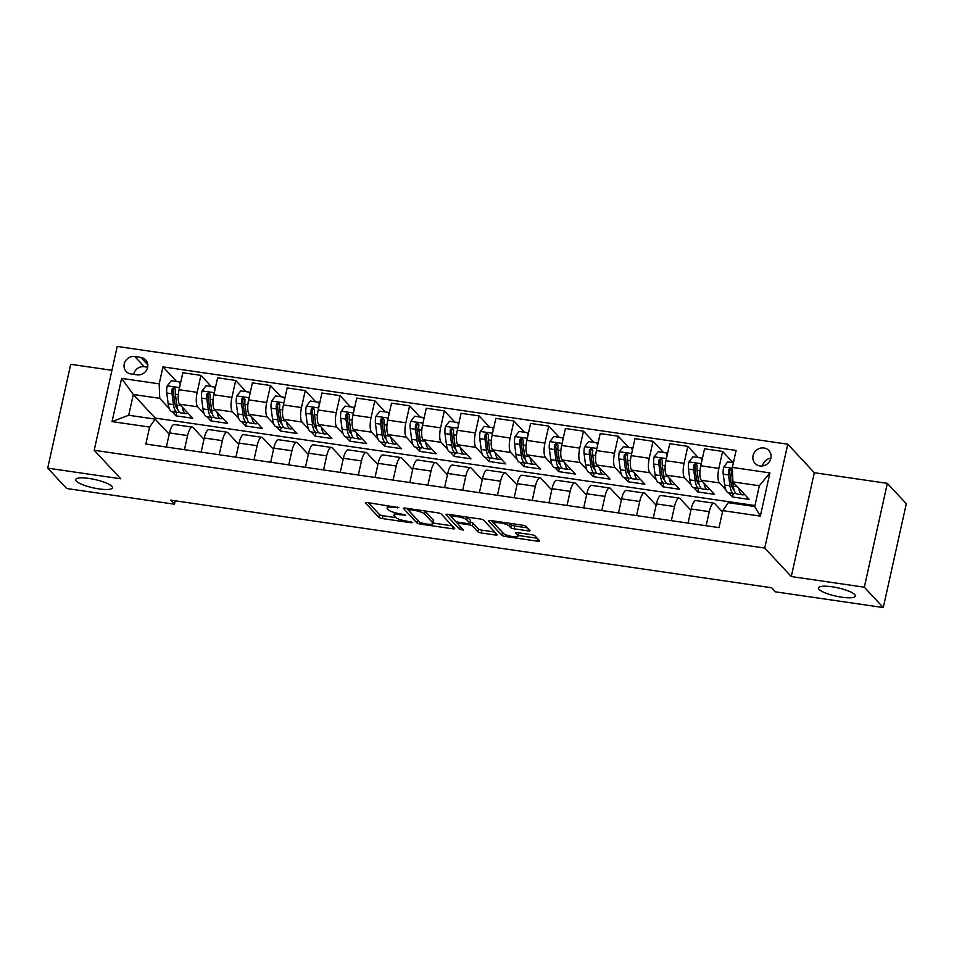 <?xml version="1.0" encoding="UTF-8"?>
<svg xmlns="http://www.w3.org/2000/svg" width="954" height="954" viewBox="0 0 954 954"><rect width="100%" height="100%" fill="white"/><g stroke="black" fill="none" stroke-linecap="round" stroke-linejoin="round"><path stroke-width="1.43" d="M398.879 507.635L367.433 502.567A2.898 0.656 -167.5 0 0 365.346 502.746A2.898 0.656 -167.5 0 0 365.454 502.973L378.845 517.354A2.898 0.656 -167.5 0 0 382.315 518.547L411.341 522.78L412.724 522.506L406.547 521.111A9.266 2.087 -167.5 0 1 395.421 517.283L394.3 516.09A9.266 2.087 -167.5 0 1 394.002 515.351A9.266 2.087 -167.5 0 1 400.656 514.802L405.808 515.065L399.619 513.681A9.266 2.087 -167.5 0 1 388.493 509.853L387.384 508.649A9.266 2.087 -167.5 0 1 387.074 507.922A9.266 2.087 -167.5 0 1 393.74 507.373L398.879 507.635M819.128 589.405A18.877 4.245 -167.5 0 0 838.924 596.739A18.877 4.245 -167.5 0 0 855.368 596.083A18.877 4.245 -167.5 0 0 854.736 594.592A18.877 4.245 -167.5 0 0 834.941 587.259A18.877 4.245 -167.5 0 0 818.496 587.914A18.877 4.245 -167.5 0 0 819.128 589.405M76.237 481.09A18.877 4.245 -167.5 0 0 96.032 488.424A18.877 4.245 -167.5 0 0 112.477 487.78A18.877 4.245 -167.5 0 0 111.856 486.29A18.877 4.245 -167.5 0 0 92.049 478.956A18.877 4.245 -167.5 0 0 75.616 479.6A18.877 4.245 -167.5 0 0 76.237 481.09M763.951 447.986A9.445 8.741 -43 0 0 754.137 452.911A9.445 8.741 -43 0 0 755.055 463.394A9.445 8.741 -43 0 0 759.968 465.946A9.445 8.741 -43 0 0 769.783 461.02A9.445 8.741 -43 0 0 768.864 450.526A9.445 8.741 -43 0 0 763.951 447.986M770.892 458.147A9.445 8.741 -43 0 0 762.508 465.946M527.944 530.841A2.898 0.656 -167.5 0 0 530.03 530.662A2.898 0.656 -167.5 0 0 529.935 530.436L526.167 526.405A2.898 0.656 -167.5 0 0 522.697 525.201L490.475 520.502A2.898 0.656 -167.5 0 0 488.388 520.681A2.898 0.656 -167.5 0 0 488.484 520.908L501.876 535.289A2.898 0.656 -167.5 0 0 505.358 536.494L537.579 541.192A2.898 0.656 -167.5 0 0 539.666 541.013A2.898 0.656 -167.5 0 0 539.57 540.787L535.027 535.909A2.898 0.656 -167.5 0 0 531.557 534.717L517.76 532.702A2.898 0.656 -167.5 0 0 515.685 532.881A2.898 0.656 -167.5 0 0 515.78 533.107L518.022 535.528A7.751 1.741 -167.5 0 1 518.284 536.136A7.751 1.741 -167.5 0 1 511.535 536.398A7.751 1.741 -167.5 0 1 503.414 533.393L494.589 523.925A7.751 1.741 -167.5 0 1 494.339 523.305A7.751 1.741 -167.5 0 1 501.088 523.042A7.751 1.741 -167.5 0 1 509.209 526.048L510.676 527.634A2.898 0.656 -167.5 0 0 514.146 528.826L527.944 530.841L528.397 528.79M791.283 576.55L864.324 587.199L883.285 607.555L906.3 503.712L887.339 483.356L814.311 472.707L787.765 444.206L764.75 548.049L791.283 576.55L814.311 472.707M111.928 370.307L70.715 364.297L47.7 468.14L120.741 478.789L94.196 450.288L764.75 548.049M47.7 468.14L66.661 488.496L174.475 504.213L175.226 500.802M883.285 607.555L775.459 591.838L771.667 587.759L170.683 500.146L174.475 504.213M441.237 514.015A2.898 0.656 -167.5 0 0 437.755 512.823L405.533 508.124A2.898 0.656 -167.5 0 0 403.447 508.291A2.898 0.656 -167.5 0 0 403.542 508.518L416.946 522.911A2.898 0.656 -167.5 0 0 420.416 524.104L452.649 528.802A2.898 0.656 -167.5 0 0 454.724 528.635A2.898 0.656 -167.5 0 0 454.629 528.409L441.237 514.015M447.998 514.313L480.232 519.012A2.898 0.656 -167.5 0 1 483.702 520.204L497.106 534.598A2.898 0.656 -167.5 0 1 497.201 534.824A2.898 0.656 -167.5 0 1 495.114 534.991L481.317 532.988A2.898 0.656 -167.5 0 1 477.847 531.783L472.409 525.952A2.898 0.656 -167.5 0 0 468.939 524.76L459.792 523.424A2.898 0.656 -167.5 0 0 457.705 523.591A2.898 0.656 -167.5 0 0 457.801 523.829L463.525 530.054L459.637 529.339L446.019 514.719A2.898 0.656 -167.5 0 1 445.923 514.48A2.898 0.656 -167.5 0 1 447.998 514.313M130.936 373.944L137.066 374.839A9.146 8.467 -43 0 0 146.57 370.069A9.146 8.467 -43 0 0 145.688 359.908A9.146 8.467 -43 0 0 140.918 357.44L134.8 356.546A9.146 8.467 -43 0 0 125.284 361.316A9.146 8.467 -43 0 0 126.178 371.476A9.146 8.467 -43 0 0 130.936 373.944M787.765 444.206L117.223 346.445L94.196 450.288M754.948 505.525L155.287 418.102L133.298 394.491L128.695 415.252L155.132 419.104L149.611 427.082L145.843 444.051L719.006 527.622L722.774 510.64L728.296 502.675L754.733 506.526L759.336 485.753L732.899 481.901L749.2 499.407L732.505 496.974L733.28 493.48M149.611 427.082L112.047 421.596L121.623 378.38L159.187 383.854L159.735 398.343L169.323 408.646M176.597 381.528L162.955 366.873L159.187 383.854M162.955 366.873L736.118 450.443L732.35 467.424L769.914 472.898L760.338 516.114L722.774 510.64M864.324 587.199L887.339 483.356M155.287 418.102L155.073 419.104M172.137 411.663L176.037 415.849L192.732 418.281L179.614 404.198A11.806 3.577 98.3 0 1 179.066 389.709L182.834 372.728L200.912 375.363L197.156 392.344A11.806 3.577 98.3 0 0 197.693 406.833L204.108 413.714M159.735 398.343L133.298 394.491L121.623 378.38M733.077 462.666L722.607 451.433L718.851 468.402A11.806 3.577 98.3 0 0 719.388 482.891L725.803 489.772M728.617 492.789L732.505 496.974M722.607 451.433L704.529 448.785L700.761 465.767A11.806 3.577 98.3 0 0 701.309 480.256L714.427 494.339L697.732 491.906L698.507 488.4M698.292 457.598L687.834 446.353L684.066 463.334A11.806 3.577 98.3 0 0 684.614 477.823L691.018 484.704M693.832 487.721L697.732 491.906M687.834 446.353L669.744 443.717L665.975 460.699A11.806 3.577 98.3 0 0 666.524 475.187L679.642 489.271L662.947 486.838L663.722 483.332M663.519 452.518L653.049 441.285L649.28 458.266A11.806 3.577 98.3 0 0 649.829 472.743L656.245 479.635M667.132 455.487L666.488 452.959L658.141 451.743L654.11 456.942A7.823 2.361 98.3 0 0 653.669 464.002L655.1 474.853A22.574 6.833 98.3 0 0 659.011 482.652L662.947 486.838M653.049 441.285L634.97 438.649L631.202 455.63A11.806 3.577 98.3 0 0 631.751 470.107L644.868 484.203L628.173 481.77L628.948 478.264M628.734 447.45L618.275 436.216L614.507 453.198A11.806 3.577 98.3 0 0 615.056 467.675L621.459 474.555M624.274 477.584L628.173 481.77M618.275 436.216L600.185 433.581L596.417 450.562A11.806 3.577 98.3 0 0 596.966 465.039L610.083 479.123L593.388 476.69L594.163 473.196M593.96 442.382L583.49 431.148L579.722 448.13A11.806 3.577 98.3 0 0 580.27 462.607L586.686 469.487M589.5 472.516L593.388 476.69M583.49 431.148L565.412 428.513L561.644 445.482A11.806 3.577 98.3 0 0 562.192 459.971L575.31 474.055L558.615 471.622L559.39 468.128M559.175 437.314L548.717 426.08L544.949 443.05A11.806 3.577 98.3 0 0 545.497 457.538L551.901 464.419M562.8 440.283L562.144 437.743L553.797 436.527L549.778 441.738A7.823 2.361 98.3 0 0 549.337 448.785L550.768 459.637A22.574 6.833 98.3 0 0 554.668 467.436L558.615 471.622M548.717 426.08L530.627 423.433L526.858 440.414A11.806 3.577 98.3 0 0 527.407 454.903L540.524 468.986L523.829 466.554L524.605 463.048M524.402 432.245L513.932 421L510.163 437.981A11.806 3.577 98.3 0 0 510.712 452.47L517.128 459.351M519.942 462.368L523.829 466.554M513.932 421L495.841 418.365L492.085 435.346A11.806 3.577 98.3 0 0 492.622 449.835L505.751 463.918L489.056 461.486L489.831 457.98M489.617 427.165L479.158 415.932L475.39 432.913A11.806 3.577 98.3 0 0 475.939 447.39L482.342 454.283M485.157 457.3L489.056 461.486M479.158 415.932L461.068 413.297L457.3 430.278A11.806 3.577 98.3 0 0 457.848 444.755L470.966 458.85L454.271 456.406L455.046 452.911M454.831 422.097L444.373 410.864L440.605 427.845A11.806 3.577 98.3 0 0 441.153 442.322L447.569 449.203M450.383 452.232L454.271 456.406M444.373 410.864L426.283 408.229L422.527 425.21A11.806 3.577 98.3 0 0 423.063 439.687L436.193 453.77L419.498 451.337L420.273 447.843M420.058 417.029L409.6 405.796L405.832 422.777A11.806 3.577 98.3 0 0 406.38 437.254L412.784 444.135M415.598 447.164L419.498 451.337M409.6 405.796L391.51 403.16L387.741 420.13A11.806 3.577 98.3 0 0 388.29 434.619L401.407 448.702L384.712 446.269L385.488 442.775M385.273 411.961L374.815 400.728L371.046 417.697A11.806 3.577 98.3 0 0 371.595 432.186L378.011 439.067M380.825 442.084L384.712 446.269M374.815 400.728L356.724 398.08L352.968 415.062A11.806 3.577 98.3 0 0 353.505 429.55L366.622 443.634L349.939 441.201L350.714 437.695M350.5 406.881L340.029 395.648L336.273 412.629A11.806 3.577 98.3 0 0 336.81 427.118L343.225 433.998M346.04 437.015L349.939 441.201M340.029 395.648L321.951 393.012L318.183 409.993A11.806 3.577 98.3 0 0 318.731 424.47L331.849 438.566L315.154 436.133L315.929 432.627M315.714 401.813L305.256 390.58L301.488 407.561A11.806 3.577 98.3 0 0 302.036 422.038L308.44 428.93M319.34 404.782L318.696 402.254L310.348 401.038L306.317 406.237A7.823 2.361 98.3 0 0 305.876 413.297L307.307 424.136A22.574 6.833 98.3 0 0 311.219 431.935L315.154 436.133M305.256 390.58L287.166 387.944L283.41 404.925A11.806 3.577 98.3 0 0 283.946 419.402L297.064 433.498L280.381 431.053L281.156 427.559M280.941 396.745L270.471 385.511L266.715 402.493A11.806 3.577 98.3 0 0 267.251 416.97L273.667 423.85M276.481 426.879L280.381 431.053M270.471 385.511L252.393 382.876L248.624 399.857A11.806 3.577 98.3 0 0 249.173 414.334L262.29 428.418L245.595 425.985L246.37 422.491M246.156 391.677L235.698 380.443L231.929 397.413A11.806 3.577 98.3 0 0 232.478 411.901L238.882 418.782M241.696 421.811L245.595 425.985M235.698 380.443L217.607 377.808L213.851 394.777A11.806 3.577 98.3 0 0 214.388 409.266L227.505 423.349L210.81 420.917L211.597 417.411M214.996 389.578L214.352 387.038L206.004 385.821L201.986 391.033A7.823 2.361 98.3 0 0 201.544 398.08L202.975 408.932A22.574 6.833 98.3 0 0 206.875 416.731L210.81 420.917M169.204 434.213L155.132 419.104M203.977 439.293L193.09 427.595A11.806 3.577 98.3 0 0 192.303 427.142A11.806 3.577 98.3 0 0 187.568 435.573L184.444 449.68M238.762 444.361L227.875 432.675A11.806 3.577 98.3 0 0 227.088 432.222A11.806 3.577 98.3 0 0 222.354 440.641L219.217 454.748M273.536 449.429L262.648 437.743A11.806 3.577 98.3 0 0 261.861 437.29A11.806 3.577 98.3 0 0 257.127 445.709L254.002 459.828M308.321 454.498L297.433 442.811A11.806 3.577 98.3 0 0 296.646 442.358A11.806 3.577 98.3 0 0 291.912 450.777L288.776 464.896M343.094 459.566L332.207 447.879A11.806 3.577 98.3 0 0 331.42 447.426A11.806 3.577 98.3 0 0 326.685 455.845L323.561 469.964M377.879 464.646L366.992 452.947A11.806 3.577 98.3 0 0 366.205 452.494A11.806 3.577 98.3 0 0 361.471 460.925L358.334 475.032M412.653 469.714L401.765 458.027A11.806 3.577 98.3 0 0 400.99 457.574A11.806 3.577 98.3 0 0 396.244 465.993L393.12 480.112M447.438 474.782L436.55 463.095A11.806 3.577 98.3 0 0 435.763 462.642A11.806 3.577 98.3 0 0 431.029 471.061L427.893 485.181M482.211 479.85L471.324 468.164A11.806 3.577 98.3 0 0 470.549 467.71A11.806 3.577 98.3 0 0 465.802 476.129L462.678 490.249M516.996 484.918L506.109 473.232A11.806 3.577 98.3 0 0 505.322 472.779A11.806 3.577 98.3 0 0 500.588 481.198L497.463 495.317M551.77 489.998L540.894 478.3A11.806 3.577 98.3 0 0 540.107 477.859A11.806 3.577 98.3 0 0 535.361 486.278L532.237 500.385M586.555 495.066L575.667 483.38A11.806 3.577 98.3 0 0 574.88 482.927A11.806 3.577 98.3 0 0 570.146 491.346L567.022 505.465M621.328 500.134L610.453 488.448A11.806 3.577 98.3 0 0 609.666 487.995A11.806 3.577 98.3 0 0 604.919 496.414L601.795 510.533M656.114 505.203L645.226 493.516A11.806 3.577 98.3 0 0 644.439 493.063A11.806 3.577 98.3 0 0 639.705 501.482L636.58 515.601M690.899 510.271L680.011 498.584A11.806 3.577 98.3 0 0 679.224 498.131A11.806 3.577 98.3 0 0 674.49 506.55L671.354 520.669M722.488 511.928L714.784 503.652A11.806 3.577 98.3 0 0 713.997 503.211A11.806 3.577 98.3 0 0 709.263 511.63L706.139 525.737M176.037 415.849L176.812 412.343M211.383 386.608L200.912 375.363M192.303 427.142L174.224 424.506A11.806 3.577 98.3 0 0 169.49 432.925L166.354 447.044M227.088 432.222L208.998 429.586A11.806 3.577 98.3 0 0 204.263 438.005L201.139 452.113M261.861 437.29L243.783 434.654A11.806 3.577 98.3 0 0 239.049 443.073L235.912 457.193M296.646 442.358L278.556 439.722A11.806 3.577 98.3 0 0 273.822 448.141L270.697 462.261M331.42 447.426L313.341 444.791A11.806 3.577 98.3 0 0 308.607 453.21L305.471 467.329M366.205 452.494L348.115 449.859A11.806 3.577 98.3 0 0 343.38 458.278L340.256 472.397M400.99 457.574L382.9 454.939A11.806 3.577 98.3 0 0 378.166 463.358L375.029 477.465M435.763 462.642L417.673 460.007A11.806 3.577 98.3 0 0 412.939 468.426L409.815 482.545M470.549 467.71L452.458 465.075A11.806 3.577 98.3 0 0 447.724 473.494L444.588 487.613M505.322 472.779L487.232 470.143A11.806 3.577 98.3 0 0 482.497 478.562L479.373 492.681M540.107 477.859L522.017 475.211A11.806 3.577 98.3 0 0 517.283 483.642L514.146 497.749M574.88 482.927L556.802 480.291A11.806 3.577 98.3 0 0 552.056 488.71L548.932 502.818M609.666 487.995L591.575 485.359A11.806 3.577 98.3 0 0 586.841 493.778L583.705 507.898M644.439 493.063L626.361 490.428A11.806 3.577 98.3 0 0 621.614 498.847L618.49 512.966M679.224 498.131L661.134 495.496A11.806 3.577 98.3 0 0 656.4 503.915L653.275 518.034M713.997 503.211L695.919 500.564A11.806 3.577 98.3 0 0 691.173 508.995L688.049 523.102M732.899 481.901L732.35 467.424M128.695 415.252L112.047 421.596M769.914 472.898L759.336 485.753M760.338 516.114L754.733 506.526M147.655 367.218L144.281 366.718A9.146 8.467 -43 0 0 133.679 374.35M368.447 502.71L379.465 514.552A2.898 0.656 -167.5 0 0 382.948 515.744L395.791 517.617M433.092 523.054L452.256 525.857M406.547 508.267L417.566 520.097A2.898 0.656 -167.5 0 0 417.828 520.3M409.576 509.674L408.193 509.961L419.951 522.589L426.343 524.008A9.266 2.087 -167.5 0 0 433.009 523.448A9.266 2.087 -167.5 0 0 432.699 522.72L424.661 514.087A9.266 2.087 -167.5 0 0 413.535 510.259L409.576 509.674L409.791 508.744M433.009 523.448L433.629 520.645A9.266 2.087 -167.5 0 0 433.319 519.918L432.699 522.72M424.912 510.95A9.266 2.087 -167.5 0 1 425.281 511.284L433.319 519.918M494.721 532.046L481.949 530.174L481.317 532.988M470.286 522.077A2.898 0.656 -167.5 0 1 473.041 523.15L478.467 528.981A2.898 0.656 -167.5 0 0 481.949 530.174M449.012 514.456L460.484 526.703M466.78 519.894A7.751 1.741 -167.5 0 0 458.647 516.889A7.751 1.741 -167.5 0 0 451.91 517.163A7.751 1.741 -167.5 0 0 452.16 517.772L455.273 521.111A2.898 0.656 -167.5 0 0 458.743 522.303L467.901 523.639A2.898 0.656 -167.5 0 0 469.976 523.46A2.898 0.656 -167.5 0 0 469.881 523.233L466.78 519.894L467.388 517.14M469.976 523.46L470.596 520.657A2.898 0.656 -167.5 0 0 470.501 520.431L469.881 523.233M467.448 517.151L470.501 520.431M509.913 523.341L511.296 524.819A2.898 0.656 -167.5 0 0 514.778 526.024L527.55 527.884M518.284 536.136L518.904 533.322A7.751 1.741 -167.5 0 0 518.761 532.845M518.427 535.492L537.197 538.235M491.477 520.657L502.508 532.487A2.898 0.656 -167.5 0 0 502.758 532.69M180.223 384.498L179.579 381.97L171.231 380.753L167.2 385.953A7.823 2.361 98.3 0 0 166.759 393.012L168.19 403.864A22.574 6.833 98.3 0 0 172.102 411.663L177.384 412.426A22.574 6.833 98.3 0 0 179.149 411.985M175.608 406.058A18.734 5.676 98.3 0 0 176.717 404.365M182.286 407.06A22.574 6.833 98.3 0 0 186.006 413.69A22.574 6.833 98.3 0 0 187.938 413.13M186.006 413.69L180.723 412.915A22.574 6.833 -81.7 0 1 176.812 405.116L175.381 394.264A7.823 2.361 -81.7 0 1 175.453 389.423L173.89 387.384L172.114 388.934A7.823 2.361 98.3 0 0 172.042 393.775L173.473 404.627A22.574 6.833 98.3 0 0 177.384 412.426M177.492 408.503A18.734 5.676 -81.7 0 1 174.689 402.159L173.258 391.307A3.983 1.204 -81.7 0 1 173.211 390.103L174.248 388.552M179.579 381.97L180.556 383.019M210.393 411.138A18.734 5.676 98.3 0 0 211.502 409.433M217.059 412.128A22.574 6.833 98.3 0 0 220.791 418.758A22.574 6.833 98.3 0 0 222.723 418.21M220.791 418.758L215.497 417.983A22.574 6.833 -81.7 0 1 211.597 410.184L210.166 399.332A7.823 2.361 -81.7 0 1 210.238 394.491L208.676 392.452L206.899 394.002A7.823 2.361 98.3 0 0 206.827 398.855L208.258 409.695A22.574 6.833 98.3 0 0 212.158 417.494A22.574 6.833 98.3 0 0 213.934 417.053M212.265 413.571A18.734 5.676 -81.7 0 1 209.475 407.227L208.044 396.375A3.983 1.204 -81.7 0 1 207.984 395.171L209.021 393.632M214.352 387.038L215.33 388.087M249.781 394.646L249.137 392.106L240.79 390.89L236.759 396.101A7.823 2.361 98.3 0 0 236.318 403.148L237.749 414A22.574 6.833 98.3 0 0 241.66 421.799L246.943 422.574A22.574 6.833 98.3 0 0 248.708 422.121M245.166 416.206A18.734 5.676 98.3 0 0 246.275 414.513M251.844 417.196A22.574 6.833 98.3 0 0 255.565 423.826A22.574 6.833 98.3 0 0 257.497 423.278M255.565 423.826L250.282 423.051A22.574 6.833 -81.7 0 1 246.37 415.252L244.939 404.413A7.823 2.361 -81.7 0 1 245.011 399.559L243.449 397.52L241.672 399.07A7.823 2.361 98.3 0 0 241.6 403.924L243.031 414.775A22.574 6.833 98.3 0 0 246.943 422.574M247.05 418.651A18.734 5.676 -81.7 0 1 244.248 412.307L242.817 401.455A3.983 1.204 -81.7 0 1 242.769 400.251L243.807 398.7M249.137 392.106L250.115 393.155M284.566 399.714L283.91 397.174L275.563 395.958L271.544 401.169A7.823 2.361 98.3 0 0 271.103 408.217L272.534 419.068A22.574 6.833 98.3 0 0 276.433 426.867L281.716 427.642A22.574 6.833 98.3 0 0 283.493 427.189M279.951 421.274A18.734 5.676 98.3 0 0 281.06 419.581M286.617 422.264A22.574 6.833 98.3 0 0 290.35 428.895A22.574 6.833 98.3 0 0 292.282 428.346M290.35 428.895L285.055 428.131A22.574 6.833 -81.7 0 1 281.156 420.332L279.725 409.481A7.823 2.361 -81.7 0 1 279.796 404.627L278.234 402.6L276.457 404.15A7.823 2.361 98.3 0 0 276.386 408.992L277.817 419.843A22.574 6.833 98.3 0 0 281.716 427.642M281.824 423.719A18.734 5.676 -81.7 0 1 279.033 417.375L277.602 406.523A3.983 1.204 -81.7 0 1 277.542 405.319L278.592 403.769M283.91 397.174L284.888 398.223M314.725 426.343A18.734 5.676 98.3 0 0 315.834 424.649M321.403 427.344A22.574 6.833 98.3 0 0 325.123 433.975A22.574 6.833 98.3 0 0 327.055 433.414M325.123 433.975L319.84 433.199A22.574 6.833 -81.7 0 1 315.929 425.401L314.498 414.549A7.823 2.361 -81.7 0 1 314.57 409.707L313.007 407.668L311.231 409.218A7.823 2.361 98.3 0 0 311.159 414.06L312.59 424.912A22.574 6.833 98.3 0 0 316.501 432.711A22.574 6.833 98.3 0 0 318.266 432.257M316.609 428.787A18.734 5.676 -81.7 0 1 313.806 422.443L312.387 411.591A3.983 1.204 -81.7 0 1 312.328 410.387L313.365 408.837M318.696 402.254L319.673 403.303M354.125 409.862L353.469 407.322L345.121 406.106L341.103 411.305A7.823 2.361 98.3 0 0 340.661 418.365L342.092 429.217A22.574 6.833 98.3 0 0 345.992 437.015L351.275 437.779A22.574 6.833 98.3 0 0 353.052 437.337M349.51 431.411A18.734 5.676 98.3 0 0 350.619 429.717M356.176 432.412A22.574 6.833 98.3 0 0 359.908 439.043A22.574 6.833 98.3 0 0 361.84 438.482M359.908 439.043L354.614 438.268A22.574 6.833 -81.7 0 1 350.714 430.469L349.283 419.617A7.823 2.361 -81.7 0 1 349.355 414.775L347.793 412.736L346.016 414.286A7.823 2.361 98.3 0 0 345.944 419.128L347.375 429.98A22.574 6.833 98.3 0 0 351.275 437.779M351.382 433.855A18.734 5.676 -81.7 0 1 348.592 427.511L347.161 416.659A3.983 1.204 -81.7 0 1 347.101 415.455L348.15 413.905M353.469 407.322L354.447 408.372M388.898 414.93L388.254 412.39L379.907 411.174L375.876 416.385A7.823 2.361 98.3 0 0 375.435 423.433L376.866 434.285A22.574 6.833 98.3 0 0 380.777 442.084L386.06 442.847A22.574 6.833 98.3 0 0 387.825 442.406M384.283 436.491A18.734 5.676 98.3 0 0 385.392 434.786M390.961 437.481A22.574 6.833 98.3 0 0 394.682 444.111A22.574 6.833 98.3 0 0 396.614 443.562M394.682 444.111L389.399 443.336A22.574 6.833 -81.7 0 1 385.488 435.537L384.057 424.685A7.823 2.361 -81.7 0 1 384.128 419.843L382.566 417.804L380.789 419.355A7.823 2.361 98.3 0 0 380.718 424.208L382.149 435.048A22.574 6.833 98.3 0 0 386.06 442.847M386.167 438.923A18.734 5.676 -81.7 0 1 383.377 432.579L381.946 421.74A3.983 1.204 -81.7 0 1 381.886 420.523L382.924 418.985M388.254 412.39L389.232 413.44M423.683 419.998L423.027 417.458L414.68 416.242L410.661 421.453A7.823 2.361 98.3 0 0 410.22 428.501L411.651 439.353A22.574 6.833 98.3 0 0 415.55 447.152L420.845 447.927A22.574 6.833 98.3 0 0 422.61 447.474M419.068 441.559A18.734 5.676 98.3 0 0 420.177 439.866M425.734 442.549A22.574 6.833 98.3 0 0 429.467 449.179A22.574 6.833 98.3 0 0 431.399 448.63M429.467 449.179L424.172 448.416A22.574 6.833 -81.7 0 1 420.273 440.617L418.842 429.765A7.823 2.361 -81.7 0 1 418.913 424.912L417.351 422.872L415.574 424.423A7.823 2.361 98.3 0 0 415.503 429.276L416.934 440.128A22.574 6.833 98.3 0 0 420.845 447.927M420.941 444.004A18.734 5.676 -81.7 0 1 418.15 437.659L416.719 426.808A3.983 1.204 -81.7 0 1 416.659 425.603L417.709 424.053M423.027 417.458L424.005 418.508M458.457 425.067L457.813 422.527L449.465 421.31L445.435 426.521A7.823 2.361 98.3 0 0 444.993 433.569L446.424 444.421A22.574 6.833 98.3 0 0 450.336 452.22L455.618 452.995A22.574 6.833 98.3 0 0 457.383 452.542M453.842 446.627A18.734 5.676 98.3 0 0 454.951 444.934M460.52 447.629A22.574 6.833 98.3 0 0 464.24 454.247A22.574 6.833 98.3 0 0 466.172 453.699M464.24 454.247L458.957 453.484A22.574 6.833 -81.7 0 1 455.046 445.685L453.627 434.833A7.823 2.361 -81.7 0 1 453.687 429.98L452.124 427.952L450.348 429.503A7.823 2.361 98.3 0 0 450.288 434.344L451.707 445.196A22.574 6.833 98.3 0 0 455.618 452.995M455.726 449.072A18.734 5.676 -81.7 0 1 452.935 442.728L451.504 431.876A3.983 1.204 -81.7 0 1 451.445 430.671L452.482 429.121M457.813 422.527L458.791 423.576M493.242 430.135L492.586 427.607L484.238 426.39L480.22 431.59A7.823 2.361 98.3 0 0 479.779 438.649L481.21 449.489A22.574 6.833 98.3 0 0 485.109 457.288L490.404 458.063A22.574 6.833 98.3 0 0 492.169 457.622M488.627 451.695A18.734 5.676 98.3 0 0 489.736 450.002M495.293 452.697A22.574 6.833 98.3 0 0 499.025 459.327A22.574 6.833 98.3 0 0 500.957 458.767M499.025 459.327L493.743 458.552A22.574 6.833 -81.7 0 1 489.831 450.753L488.4 439.901A7.823 2.361 -81.7 0 1 488.472 435.06L486.91 433.021L485.133 434.571A7.823 2.361 98.3 0 0 485.061 439.412L486.492 450.264A22.574 6.833 98.3 0 0 490.404 458.063M490.499 454.14A18.734 5.676 -81.7 0 1 487.709 447.796L486.278 436.944A3.983 1.204 -81.7 0 1 486.218 435.739L487.267 434.189M492.586 427.607L493.564 428.656M528.015 435.215L527.371 432.675L519.024 431.458L514.993 436.67A7.823 2.361 98.3 0 0 514.552 443.717L515.983 454.569A22.574 6.833 98.3 0 0 519.894 462.368L525.177 463.131A22.574 6.833 98.3 0 0 526.954 462.69M523.412 456.763A18.734 5.676 98.3 0 0 524.509 455.07M530.078 457.765A22.574 6.833 98.3 0 0 533.799 464.395A22.574 6.833 98.3 0 0 535.731 463.835M533.799 464.395L528.516 463.62A22.574 6.833 -81.7 0 1 524.617 455.821L523.186 444.969A7.823 2.361 -81.7 0 1 523.245 440.128L521.683 438.089L519.906 439.639A7.823 2.361 98.3 0 0 519.847 444.481L521.278 455.332A22.574 6.833 98.3 0 0 525.177 463.131M525.284 459.208A18.734 5.676 -81.7 0 1 522.494 452.864L521.063 442.012A3.983 1.204 -81.7 0 1 521.003 440.808L522.041 439.257M527.371 432.675L528.349 433.724M558.185 461.843A18.734 5.676 98.3 0 0 559.294 460.138M564.851 462.833A22.574 6.833 98.3 0 0 568.584 469.463A22.574 6.833 98.3 0 0 570.516 468.915M568.584 469.463L563.301 468.688A22.574 6.833 -81.7 0 1 559.39 460.889L557.959 450.049A7.823 2.361 -81.7 0 1 558.03 445.196L556.468 443.157L554.691 444.707A7.823 2.361 98.3 0 0 554.62 449.561L556.051 460.412A22.574 6.833 98.3 0 0 559.962 468.211A22.574 6.833 98.3 0 0 561.727 467.758M560.058 464.276A18.734 5.676 -81.7 0 1 557.267 457.932L555.836 447.092A3.983 1.204 -81.7 0 1 555.777 445.888L556.826 444.337M562.144 437.743L563.122 438.792M597.574 445.351L596.93 442.811L588.582 441.595L584.552 446.806A7.823 2.361 98.3 0 0 584.11 453.854L585.541 464.705A22.574 6.833 98.3 0 0 589.453 472.504L594.736 473.279A22.574 6.833 98.3 0 0 596.512 472.826M592.971 466.911A18.734 5.676 98.3 0 0 594.068 465.218M599.637 467.901A22.574 6.833 98.3 0 0 603.357 474.532A22.574 6.833 98.3 0 0 605.289 473.983M603.357 474.532L598.075 473.768A22.574 6.833 -81.7 0 1 594.175 465.969L592.744 455.118A7.823 2.361 -81.7 0 1 592.804 450.264L591.241 448.225L589.465 449.775A7.823 2.361 98.3 0 0 589.405 454.629L590.836 465.48A22.574 6.833 98.3 0 0 594.736 473.279M594.843 469.356A18.734 5.676 -81.7 0 1 592.052 463.012L590.621 452.16A3.983 1.204 -81.7 0 1 590.562 450.956L591.599 449.406M596.93 442.811L597.908 443.86M632.359 450.419L631.703 447.879L623.356 446.663L619.337 451.874A7.823 2.361 98.3 0 0 618.896 458.922L620.327 469.773A22.574 6.833 98.3 0 0 624.226 477.572L629.521 478.348A22.574 6.833 98.3 0 0 631.286 477.894M627.744 471.98A18.734 5.676 98.3 0 0 628.853 470.286M634.41 472.981A22.574 6.833 98.3 0 0 638.143 479.6A22.574 6.833 98.3 0 0 640.074 479.051M638.143 479.6L632.86 478.836A22.574 6.833 -81.7 0 1 628.948 471.037L627.517 460.186A7.823 2.361 -81.7 0 1 627.589 455.332L626.027 453.305L624.25 454.855A7.823 2.361 98.3 0 0 624.178 459.697L625.609 470.549A22.574 6.833 98.3 0 0 629.521 478.348M629.616 474.424A18.734 5.676 -81.7 0 1 626.826 468.08L625.395 457.228A3.983 1.204 -81.7 0 1 625.335 456.024L626.384 454.474M631.703 447.879L632.681 448.94M662.529 477.048A18.734 5.676 98.3 0 0 663.626 475.354M669.195 478.049A22.574 6.833 98.3 0 0 672.916 484.68A22.574 6.833 98.3 0 0 674.848 484.119M672.916 484.68L667.633 483.905A22.574 6.833 -81.7 0 1 663.734 476.106L662.303 465.254A7.823 2.361 -81.7 0 1 662.362 460.412L660.8 458.373L659.023 459.923A7.823 2.361 98.3 0 0 658.964 464.765L660.395 475.617A22.574 6.833 98.3 0 0 664.294 483.416A22.574 6.833 98.3 0 0 666.071 482.974M664.401 479.492A18.734 5.676 -81.7 0 1 661.611 473.148L660.18 462.296A3.983 1.204 -81.7 0 1 660.12 461.092L661.158 459.542M666.488 452.959L667.466 454.009M701.917 460.567L701.262 458.027L692.914 456.811L688.895 462.022A7.823 2.361 98.3 0 0 688.454 469.07L689.885 479.922A22.574 6.833 98.3 0 0 693.785 487.721L699.079 488.484A22.574 6.833 98.3 0 0 700.844 488.043M697.302 482.128A18.734 5.676 98.3 0 0 698.411 480.422M703.969 483.118A22.574 6.833 98.3 0 0 707.701 489.748A22.574 6.833 98.3 0 0 709.633 489.187M707.701 489.748L702.418 488.973A22.574 6.833 -81.7 0 1 698.507 481.174L697.076 470.322A7.823 2.361 -81.7 0 1 697.147 465.48L695.585 463.441L693.808 464.992A7.823 2.361 98.3 0 0 693.737 469.845L695.168 480.685A22.574 6.833 98.3 0 0 699.079 488.484M699.175 484.56A18.734 5.676 -81.7 0 1 696.384 478.216L694.953 467.365A3.983 1.204 -81.7 0 1 694.894 466.16L695.943 464.61M701.262 458.027L702.239 459.077M733.399 462.714L727.699 461.879L723.669 467.09A7.823 2.361 98.3 0 0 723.227 474.138L724.658 484.99A22.574 6.833 98.3 0 0 728.57 492.789L733.853 493.564A22.574 6.833 98.3 0 0 735.629 493.111M732.088 487.196A18.734 5.676 98.3 0 0 733.185 485.491M738.754 488.186A22.574 6.833 98.3 0 0 742.474 494.816A22.574 6.833 98.3 0 0 744.406 494.267M742.474 494.816L737.192 494.041A22.574 6.833 -81.7 0 1 733.292 486.242L731.861 475.402A7.823 2.361 -81.7 0 1 731.921 470.549L730.359 468.509L728.582 470.06A7.823 2.361 98.3 0 0 728.522 474.913L729.953 485.765A22.574 6.833 98.3 0 0 733.853 493.564M733.96 489.629A18.734 5.676 -81.7 0 1 731.169 483.284L729.738 472.445A3.983 1.204 -81.7 0 1 729.679 471.24L730.716 469.69M719.388 482.891L701.309 480.256M684.614 477.823L666.524 475.187M649.829 472.743L631.751 470.107M615.056 467.675L596.966 465.039M580.27 462.607L562.192 459.971M545.497 457.538L527.407 454.903M510.712 452.47L492.622 449.835M475.939 447.39L457.848 444.755M441.153 442.322L423.063 439.687M406.38 437.254L388.29 434.619M371.595 432.186L353.505 429.55M336.81 427.118L318.731 424.47M302.036 422.038L283.946 419.402M267.251 416.97L249.173 414.334M232.478 411.901L214.388 409.266M197.693 406.833L179.614 404.198M187.568 435.573L169.49 432.925M197.156 392.344L179.066 389.709M231.929 397.413L213.851 394.777M222.354 440.641L204.263 438.005M266.715 402.493L248.624 399.857M257.127 445.709L239.049 443.073M301.488 407.561L283.41 404.925M291.912 450.777L273.822 448.141M336.273 412.629L318.183 409.993M326.685 455.845L308.607 453.21M371.046 417.697L352.968 415.062M361.471 460.925L343.38 458.278M405.832 422.777L387.741 420.13M396.244 465.993L378.166 463.358M440.605 427.845L422.527 425.21M431.029 471.061L412.939 468.426M475.39 432.913L457.3 430.278M465.802 476.129L447.724 473.494M510.163 437.981L492.085 435.346M500.588 481.198L482.497 478.562M544.949 443.05L526.858 440.414M535.361 486.278L517.283 483.642M579.722 448.13L561.644 445.482M570.146 491.346L552.056 488.71M614.507 453.198L596.417 450.562M604.919 496.414L586.841 493.778M649.28 458.266L631.202 455.63M639.705 501.482L621.614 498.847M684.066 463.334L665.975 460.699M674.49 506.55L656.4 503.915M718.851 468.402L700.761 465.767M709.263 511.63L691.173 508.995M144.281 366.718L134.8 356.546M147.81 364.833L140.918 357.44M393.942 506.431L393.74 507.373M404.603 514.504L404.413 515.351M400.871 513.86L400.656 514.802M411.532 521.933L411.341 522.78M382.948 515.744L382.315 518.547M379.465 514.552L378.845 517.354M397.687 507.075L397.496 507.922M453.102 526.763L452.649 528.802M420.666 522.983L420.416 524.104M417.566 520.097L416.946 522.911M425.281 511.284L424.661 514.087M413.75 509.317L413.535 510.259M495.567 532.952L495.114 534.991M478.467 528.981L477.847 531.783M473.041 523.15L472.409 525.952M469.165 523.734L468.939 524.76M459.995 522.482L459.792 523.424M460.257 526.536L459.637 529.339M514.778 526.024L514.146 528.826M511.296 524.819L510.676 527.634M509.806 523.329L509.209 526.048M518.618 532.833L518.022 535.528M538.032 539.141L537.579 541.192M505.739 534.753L505.358 536.494M502.508 532.487L501.876 535.289M179.531 387.61L167.296 385.821M173.473 404.627L168.19 403.864M181.045 405.736L176.812 405.116M172.042 393.775L166.759 393.012M178.303 394.694L175.381 394.264M173.211 390.103L172.114 388.934M214.316 392.678L202.081 390.901M208.258 409.695L202.975 408.932M215.831 410.804L211.597 410.184M206.827 398.855L201.544 398.08M213.088 399.762L210.166 399.332M207.984 395.171L206.899 394.002M249.089 397.746L236.854 395.97M243.031 414.775L237.749 414M250.604 415.872L246.37 415.252M241.6 403.924L236.318 403.148M247.861 404.83L244.939 404.413M242.769 400.251L241.672 399.07M283.875 402.826L271.64 401.038M277.817 419.843L272.534 419.068M285.389 420.941L281.156 420.332M276.386 408.992L271.103 408.217M282.646 409.91L279.725 409.481M277.542 405.319L276.457 404.15M318.648 407.895L306.425 406.106M312.59 424.912L307.307 424.136M320.162 426.021L315.929 425.401M311.159 414.06L305.876 413.297M317.42 414.978L314.498 414.549M312.328 410.387L311.231 409.218M353.433 412.963L341.198 411.186M347.375 429.98L342.092 429.217M354.948 431.089L350.714 430.469M345.944 419.128L340.661 418.365M352.205 420.046L349.283 419.617M347.101 415.455L346.016 414.286M388.206 418.031L375.983 416.254M382.149 435.048L376.866 434.285M389.721 436.157L385.488 435.537M380.718 424.208L375.435 423.433M386.978 425.114L384.057 424.685M381.886 420.523L380.789 419.355M422.992 423.099L410.757 421.322M416.934 440.128L411.651 439.353M424.506 441.225L420.273 440.617M415.503 429.276L410.22 428.501M421.763 430.182L418.842 429.765M416.659 425.603L415.574 424.423M457.765 428.179L445.542 426.39M451.707 445.196L446.424 444.421M459.279 446.293L455.046 445.685M450.288 434.344L444.993 433.569M456.537 435.262L453.627 434.833M451.445 430.671L450.348 429.503M492.55 433.247L480.315 431.458M486.492 450.264L481.21 449.489M494.065 451.373L489.831 450.753M485.061 439.412L479.779 438.649M491.322 440.331L488.4 439.901M486.218 435.739L485.133 434.571M527.323 438.315L515.1 436.538M521.278 455.332L515.983 454.569M528.838 456.441L524.617 455.821M519.847 444.481L514.552 443.717M526.095 445.399L523.186 444.969M521.003 440.808L519.906 439.639M562.109 443.383L549.874 441.607M556.051 460.412L550.768 459.637M563.623 461.509L559.39 460.889M554.62 449.561L549.337 448.785M560.88 450.467L557.959 450.049M555.777 445.888L554.691 444.707M596.882 448.463L584.659 446.675M590.836 465.48L585.541 464.705M598.396 466.578L594.175 465.969M589.405 454.629L584.11 453.854M595.654 455.535L592.744 455.118M590.562 450.956L589.465 449.775M631.667 453.532L619.432 451.743M625.609 470.549L620.327 469.773M633.182 471.646L628.948 471.037M624.178 459.697L618.896 458.922M630.439 460.615L627.517 460.186M625.335 456.024L624.25 454.855M666.441 458.6L654.217 456.811M660.395 475.617L655.1 474.853M667.955 476.726L663.734 476.106M658.964 464.765L653.669 464.002M665.224 465.683L662.303 465.254M660.12 461.092L659.023 459.923M701.226 463.668L688.991 461.891M695.168 480.685L689.885 479.922M702.74 481.794L698.507 481.174M693.737 469.845L688.454 469.07M699.997 470.751L697.076 470.322M694.894 466.16L693.808 464.992M732.386 468.211L723.776 466.959M729.953 485.765L724.658 484.99M737.514 486.862L733.292 486.242M728.522 474.913L723.227 474.138M732.66 475.509L731.861 475.402M729.679 471.24L728.582 470.06M387.61 505.513L387.074 507.922M394.598 512.608L394.002 515.351M408.395 508.542L408.121 509.806M458.015 522.172L457.705 523.591M452.399 514.957L451.91 517.163M494.816 521.134L494.339 523.305M206.875 416.731L212.158 417.494M311.219 431.935L316.501 432.711M554.668 467.436L559.962 468.211M659.011 482.652L664.294 483.416"/></g></svg>
